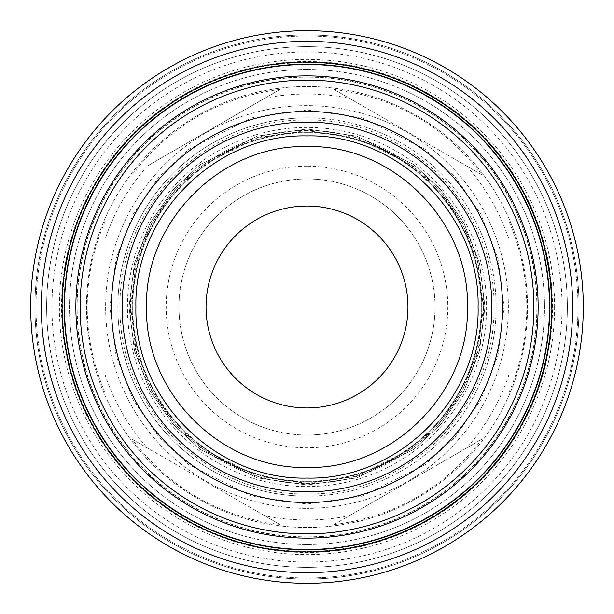 <?xml version="1.0" encoding="UTF-8"?>
<svg xmlns="http://www.w3.org/2000/svg" width="614" height="614" viewBox="0 0 614 614"><rect width="100%" height="100%" fill="white"/><g stroke="black" fill="none" stroke-linecap="round" stroke-linejoin="round"><path stroke-width="0.46" stroke-dasharray="3.07 2.3" d="M307 117.85A189.15 189.15 0 0 0 117.85 307A189.15 189.15 0 0 0 307 496.15A189.15 189.15 0 0 1 117.85 307A189.15 189.15 0 0 1 307 117.85A189.15 189.15 0 0 1 496.15 307A189.15 189.15 0 0 1 307 496.15A189.15 189.15 0 0 0 496.15 307A189.15 189.15 0 0 0 307 117.85M307 130.598C261.794 130.053 220.219 147.276 182.266 182.266C147.276 220.211 130.053 261.794 130.598 307C130.053 352.206 147.276 393.781 182.266 431.734C220.211 466.724 261.794 483.947 307 483.402C352.206 483.947 393.781 466.724 431.734 431.734C466.724 393.789 483.947 352.206 483.402 307C483.947 261.794 466.724 220.219 431.734 182.266C393.789 147.276 352.206 130.053 307 130.598L356.389 137.659L412.838 165.88L439.9 191.015L462.649 223.987L477.968 263.583L483.402 307L477.968 350.417L462.649 390.013L439.9 422.985L412.838 448.12L356.389 476.341L307 483.402L257.611 476.341L201.162 448.12L174.1 422.985L151.351 390.013L136.032 350.417L130.598 307L136.032 263.583L151.351 223.987L174.1 191.015L201.162 165.88L257.611 137.659L307 130.598M264.741 515.752L131.964 439.094C169.502 488.13 218.883 516.643 280.122 524.632L264.741 515.752A212.981 212.981 0 0 0 349.259 515.752L333.878 524.632C395.117 516.643 444.498 488.13 482.036 439.094L349.259 515.752M105.086 374.778L105.086 221.462L105.086 374.778A212.981 212.981 0 0 0 147.345 447.967M147.345 166.033L280.122 89.368L147.345 166.033A212.981 212.981 0 0 0 105.086 239.222M307 132.187A174.813 174.813 0 0 0 132.187 307A174.813 174.813 0 0 0 307 481.813A174.813 174.813 0 0 1 132.187 307A174.813 174.813 0 0 1 307 132.187A174.813 174.813 0 0 1 481.813 307A174.813 174.813 0 0 1 307 481.813A174.813 174.813 0 0 0 481.813 307A174.813 174.813 0 0 0 307 132.187M307 129.017L257.166 136.139L200.21 164.613L172.902 189.972L149.954 223.243L134.497 263.191L129.017 307L134.497 350.809L149.954 390.757L172.902 424.028L200.21 449.387L257.166 477.861L307 484.983L356.834 477.861L413.79 449.387L441.098 424.028L464.046 390.757L479.503 350.809L484.983 307L479.503 263.191L464.046 223.243L441.098 189.972L413.79 164.613L356.834 136.139L307 129.017L356.834 136.139L413.79 164.613L441.098 189.972L464.046 223.243L479.503 263.191L484.983 307L479.503 350.809L464.046 390.757L441.098 424.028L413.79 449.387L356.834 477.861L307 484.983L257.166 477.861L200.21 449.387L172.902 424.028L149.954 390.757L134.497 350.809L129.017 307L134.497 263.191L149.954 223.243L172.902 189.972L200.21 164.613L257.166 136.139L307 129.017M307 537.073A230.073 230.073 0 0 1 76.927 307A230.073 230.073 0 0 1 307 76.927A230.073 230.073 0 0 1 537.073 307A230.073 230.073 0 0 1 307 537.073M307 536.859A229.859 229.859 0 0 1 77.141 307A229.859 229.859 0 0 1 307 77.141A229.859 229.859 0 0 1 536.859 307A229.859 229.859 0 0 1 307 536.859M307 132.724A174.276 174.276 0 0 0 132.724 307A174.276 174.276 0 0 0 307 481.276A174.276 174.276 0 0 1 132.724 307A174.276 174.276 0 0 1 307 132.724A174.276 174.276 0 0 1 481.276 307A174.276 174.276 0 0 1 307 481.276A174.276 174.276 0 0 0 481.276 307A174.276 174.276 0 0 0 307 132.724A174.276 174.276 0 0 1 481.276 307A174.276 174.276 0 0 1 307 481.276M307 105.631A201.369 201.369 0 0 0 105.631 307A201.369 201.369 0 0 0 307 508.369A201.369 201.369 0 0 1 105.631 307A201.369 201.369 0 0 1 307 105.631A201.369 201.369 0 0 1 508.369 307A201.369 201.369 0 0 1 307 508.369A201.369 201.369 0 0 0 508.369 307A201.369 201.369 0 0 0 307 105.631M307 119.976C259.07 119.392 214.992 137.651 174.752 174.752C137.651 214.984 119.392 259.07 119.976 307C119.392 354.923 137.651 399.008 174.752 439.248C214.984 476.349 259.07 494.608 307 494.024C354.93 494.608 399.008 476.349 439.248 439.248C476.349 399.016 494.608 354.93 494.024 307C494.608 259.077 476.349 214.992 439.248 174.752C399.016 137.651 354.93 119.392 307 119.976M307 527.51A220.51 220.51 0 0 1 86.49 307A220.51 220.51 0 0 1 307 86.49A220.51 220.51 0 0 1 527.51 307A220.51 220.51 0 0 1 307 527.51A220.51 220.51 0 0 1 86.49 307A220.51 220.51 0 0 1 307 86.49A220.51 220.51 0 0 1 527.51 307A220.51 220.51 0 0 1 307 527.51M307 206.051A100.949 100.949 0 0 0 206.051 307A100.949 100.949 0 0 0 307 407.949A100.949 100.949 0 0 0 407.949 307A100.949 100.949 0 0 0 307 206.051M307 178.966A128.034 128.034 0 0 0 178.966 307A128.034 128.034 0 0 0 307 435.034A128.034 128.034 0 0 0 435.034 307A128.034 128.034 0 0 0 307 178.966A128.034 128.034 0 0 0 178.966 307A128.034 128.034 0 0 0 307 435.034A128.034 128.034 0 0 0 435.034 307A128.034 128.034 0 0 0 307 178.966M307 166.194A140.806 140.806 0 0 0 166.194 307A140.806 140.806 0 0 0 307 447.806A140.806 140.806 0 0 0 447.806 307A140.806 140.806 0 0 0 307 166.194M508.914 392.538C520.764 365.253 526.728 336.741 526.797 307C526.728 277.259 520.764 248.747 508.914 221.462L508.914 392.538L508.914 221.462M105.086 221.462C93.236 248.747 87.272 277.259 87.203 307C87.272 336.741 93.236 365.253 105.086 392.538M307 69.489A237.511 237.511 0 0 0 69.489 307A237.511 237.511 0 0 0 307 544.511A237.511 237.511 0 0 0 544.511 307A237.511 237.511 0 0 0 307 69.489A237.511 237.511 0 0 0 69.489 307A237.511 237.511 0 0 0 307 544.511A237.511 237.511 0 0 0 544.511 307A237.511 237.511 0 0 0 307 69.489M127.413 307A179.587 179.587 0 0 1 307 127.413A179.587 179.587 0 0 1 486.587 307A179.587 179.587 0 0 1 307 486.587A179.587 179.587 0 0 1 127.413 307M51.952 307A255.048 255.048 0 0 0 307 562.048A255.048 255.048 0 0 0 562.048 307A255.048 255.048 0 0 0 307 51.952A255.048 255.048 0 0 0 51.952 307M567.359 307A260.359 260.359 0 0 1 307 567.359A260.359 260.359 0 0 1 46.641 307A260.359 260.359 0 0 1 307 46.641A260.359 260.359 0 0 1 567.359 307A260.359 260.359 0 0 1 307 567.359A260.359 260.359 0 0 1 46.641 307A260.359 260.359 0 0 1 307 46.641A260.359 260.359 0 0 1 567.359 307M307 549.292A242.292 242.292 0 0 1 64.708 307A242.292 242.292 0 0 1 307 64.708A242.292 242.292 0 0 1 549.292 307A242.292 242.292 0 0 1 307 549.292A242.292 242.292 0 0 1 64.708 307A242.292 242.292 0 0 1 307 64.708A242.292 242.292 0 0 1 549.292 307A242.292 242.292 0 0 1 307 549.292M307 62.582A244.418 244.418 0 0 1 551.418 307A244.418 244.418 0 0 1 307 551.418A244.418 244.418 0 0 0 551.418 307A244.418 244.418 0 0 0 307 62.582A244.418 244.418 0 0 0 62.582 307A244.418 244.418 0 0 0 307 551.418A244.418 244.418 0 0 1 62.582 307A244.418 244.418 0 0 1 307 62.582M307 491.906A184.906 184.906 0 0 1 122.094 307A184.906 184.906 0 0 1 307 122.094A184.906 184.906 0 0 1 491.906 307A184.906 184.906 0 0 1 307 491.906M554.611 307A247.611 247.611 0 0 0 307 59.389A247.611 247.611 0 0 0 59.389 307A247.611 247.611 0 0 0 307 554.611A247.611 247.611 0 0 0 554.611 307M552.485 307A245.485 245.485 0 0 0 307 61.515A245.485 245.485 0 0 0 61.515 307A245.485 245.485 0 0 0 307 552.485A245.485 245.485 0 0 0 552.485 307M36.011 307A270.989 270.989 0 0 0 307 577.989A270.989 270.989 0 0 0 577.989 307A270.989 270.989 0 0 0 307 36.011A270.989 270.989 0 0 0 36.011 307A270.989 270.989 0 0 0 307 577.989A270.989 270.989 0 0 0 577.989 307A270.989 270.989 0 0 0 307 36.011A270.989 270.989 0 0 0 36.011 307A270.989 270.989 0 0 0 307 577.989A270.989 270.989 0 0 0 577.989 307A270.989 270.989 0 0 0 307 36.011A270.989 270.989 0 0 0 36.011 307M583.3 307A276.3 276.3 0 0 1 307 583.3A276.3 276.3 0 0 1 30.7 307A276.3 276.3 0 0 0 307 583.3A276.3 276.3 0 0 0 583.3 307A276.3 276.3 0 0 0 307 30.7A276.3 276.3 0 0 1 583.3 307A276.3 276.3 0 0 1 307 583.3A276.3 276.3 0 0 0 583.3 307A276.3 276.3 0 0 0 307 30.7A276.3 276.3 0 0 1 583.3 307A276.3 276.3 0 0 1 307 583.3A276.3 276.3 0 0 0 583.3 307A276.3 276.3 0 0 0 307 30.7A276.3 276.3 0 0 1 583.3 307A276.3 276.3 0 0 1 307 583.3A276.3 276.3 0 0 1 30.7 307A276.3 276.3 0 0 1 307 30.7A276.3 276.3 0 0 1 583.3 307M307 538.133A231.133 231.133 0 0 0 538.133 307A231.133 231.133 0 0 0 307 75.867A231.133 231.133 0 0 0 75.867 307A231.133 231.133 0 0 0 307 538.133M64.178 307A242.822 242.822 0 0 1 307 64.178A242.822 242.822 0 0 1 549.822 307A242.822 242.822 0 0 1 307 549.822A242.822 242.822 0 0 1 64.178 307M307 34.952A272.048 272.048 0 0 1 579.048 307A272.048 272.048 0 0 1 307 579.048A272.048 272.048 0 0 1 34.952 307A272.048 272.048 0 0 1 307 34.952A272.048 272.048 0 0 1 579.048 307A272.048 272.048 0 0 1 307 579.048A272.048 272.048 0 0 1 34.952 307A272.048 272.048 0 0 1 307 34.952A272.048 272.048 0 0 1 579.048 307A272.048 272.048 0 0 1 307 579.048A272.048 272.048 0 0 1 34.952 307A272.048 272.048 0 0 1 307 34.952A272.048 272.048 0 0 1 579.048 307A272.048 272.048 0 0 1 307 579.048A272.048 272.048 0 0 1 34.952 307A272.048 272.048 0 0 1 307 34.952M307 30.7A276.3 276.3 0 0 0 30.7 307A276.3 276.3 0 0 0 307 583.3A276.3 276.3 0 0 1 30.7 307A276.3 276.3 0 0 1 307 30.7A276.3 276.3 0 0 0 30.7 307A276.3 276.3 0 0 1 307 30.7A276.3 276.3 0 0 0 30.7 307A276.3 276.3 0 0 0 307 583.3A276.3 276.3 0 0 1 30.7 307A276.3 276.3 0 0 1 307 30.7M280.122 89.368C218.883 97.357 169.502 125.87 131.964 174.906M131.964 439.094L280.122 524.632M482.036 174.906L333.878 89.368L482.036 174.906C444.498 125.87 395.117 97.357 333.878 89.368M333.878 524.632L482.036 439.094M307 109.952L251.824 117.834L188.767 149.355L158.535 177.431L133.131 214.271L116.015 258.494L109.952 307L116.015 355.506L133.131 399.729L158.535 436.569L188.767 464.644L251.824 496.166L307 504.048L362.176 496.166L425.233 464.644L455.465 436.569L480.869 399.729L497.985 355.506L504.048 307L497.985 258.494L480.869 214.271L455.465 177.431L425.233 149.355L362.176 117.834L307 109.952M264.741 98.248A212.981 212.981 0 0 1 349.259 98.248M508.914 374.778A212.981 212.981 0 0 1 466.655 447.967M466.655 166.033A212.981 212.981 0 0 1 508.914 239.222"/><path stroke-width="0.92" d="M307 407.949A100.949 100.949 0 0 1 206.051 307A100.949 100.949 0 0 1 307 206.051A100.949 100.949 0 0 1 407.949 307A100.949 100.949 0 0 1 307 407.949M122.094 307A184.906 184.906 0 0 1 307 122.094A184.906 184.906 0 0 1 491.906 307A184.906 184.906 0 0 1 307 491.906A184.906 184.906 0 0 1 122.094 307M111.464 307A195.536 195.536 0 0 1 307 111.464A195.536 195.536 0 0 1 502.536 307A195.536 195.536 0 0 1 307 502.536A195.536 195.536 0 0 1 111.464 307M80.112 307A226.888 226.888 0 0 0 307 533.888A226.888 226.888 0 0 0 533.888 307A226.888 226.888 0 0 0 307 80.112A226.888 226.888 0 0 0 80.112 307M75.867 307A231.133 231.133 0 0 0 307 538.133A231.133 231.133 0 0 0 538.133 307A231.133 231.133 0 0 0 307 75.867A231.133 231.133 0 0 0 75.867 307M64.178 307A242.822 242.822 0 0 1 307 64.178A242.822 242.822 0 0 1 549.822 307A242.822 242.822 0 0 1 307 549.822A242.822 242.822 0 0 1 64.178 307M62.052 307A244.948 244.948 0 0 1 307 62.052A244.948 244.948 0 0 1 551.948 307A244.948 244.948 0 0 1 307 551.948A244.948 244.948 0 0 1 62.052 307M41.33 307A265.67 265.67 0 0 0 307 572.67A265.67 265.67 0 0 0 572.67 307A265.67 265.67 0 0 0 307 41.33A265.67 265.67 0 0 0 41.33 307M30.7 307A276.3 276.3 0 0 0 307 583.3A276.3 276.3 0 0 0 583.3 307A276.3 276.3 0 0 0 307 30.7A276.3 276.3 0 0 0 30.7 307M307 467.461C221.286 469.679 144.328 392.753 146.539 307C144.328 221.255 221.27 144.328 307 146.539C392.73 144.328 469.672 221.255 467.461 307C469.672 392.753 392.714 469.679 307 467.461M307 478.083C215.606 480.447 133.553 398.432 135.917 307C133.553 215.575 215.591 133.553 307 135.917C398.409 133.553 480.447 215.575 478.083 307C480.447 398.432 398.394 480.447 307 478.083"/></g></svg>
